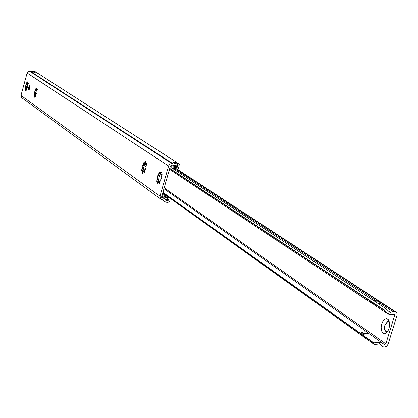 <?xml version="1.0" encoding="UTF-8"?>
<svg xmlns="http://www.w3.org/2000/svg" width="418" height="418" viewBox="0 0 418 418"><rect width="100%" height="100%" fill="white"/><g stroke="black" fill="none" stroke-linecap="round" stroke-linejoin="round"><path stroke-width="0.63" d="M162.801 200.3L160.946 199.255L159.989 196.209L168.684 165.706L169.687 164.352L170.873 163.767L173.271 164.013L175.137 163.229L176.986 163.114L178.387 163.511L176.903 165.073L172.503 165.763L171.286 165.486L170.392 166.056L161.604 196.946L161.844 197.709L164.253 198.508L165.68 200.018L166.792 200.525L167.257 202.511L168.809 202.087L169.154 201.084M162.947 193.137L374.476 344.61L380.751 345.096L382.846 346.7L384.325 347.144L386.629 346.308L388.103 344.16L397.001 315.433L396.959 313.557L396.013 312.11L394.571 311.509L390.94 312.199L388.881 311.483L385.636 308.5L171.526 167.78M375.573 301.885L379.241 301.848L380.385 303.212L378.374 303.729M28.685 89.891L29.229 89.541L29.814 88.031L30.007 86.38L29.715 85.716L28.67 87.608L28.685 89.891M29.098 88.365L29.391 87.273L29.098 88.365M27.724 83.772L27.295 84.854L26.527 84.797L27.692 83.715M27.227 84.849L26.621 87.963L25.493 90.868L25.749 88.407L25.101 89.238L25.785 86.458L25.514 86.27L26.977 81.975L27.133 83.36L27.99 81.311L27.734 83.772L28.387 82.936L27.698 85.721L27.969 85.909L26.501 90.22L26.344 88.825M36.251 91.056L35.326 95.173M36.774 89.938L36.324 91.061L35.546 91.004L36.763 89.88M159.362 175.743L158.239 181.234M160.313 173.831L159.577 175.732L158.709 175.764L160.298 174.201M145.083 163.375L144.367 165.282L143.505 165.303L145.056 163.788M144.173 165.288L143.066 170.675M179.615 164.786L179.578 164.363L177.697 163.01L173.386 162.545L172.373 161.891L176.673 162.356L37.735 73.275L33.848 72.492L37.442 73.103M163.793 198.174L165.465 197.562L167.09 198.043L168.02 199.302L165.115 199.49M167.686 198.644L168.835 199.726L168.386 200.279L166.792 200.525M177.572 165.643L178.413 166.056L177.849 165.45L176.903 165.073M177.227 165.162L177.64 165.58L176.218 166.291L174.943 166.239L173.956 165.695M160.946 199.255L21.757 97.728L20.978 95.424L27.332 72.257L28.973 71.248L30.566 71.509L34.459 71.217L37.171 72.91M178.946 163.814L178.387 163.511M176.673 162.356L177.164 162.717M163.673 196.993L162.801 197.453M162.043 199.715L164.514 201.601L163.093 199.956L161.912 199.689M167.257 202.511L164.514 201.601M36.868 91.396L37.066 92.174L36.622 93.961L36.288 93.747L35.556 96.574L35.384 95.137L34.506 97.222L34.757 94.698L34.088 95.544L34.945 90.727L35.279 90.941L36.011 88.12L36.178 89.546L37.061 87.451L36.81 89.974L37.484 89.123L36.868 91.396M161.034 176.689L160.94 177.457L161.421 177.791L160.873 180.121L160.251 179.74L160.047 181.616L159.315 183.408L158.871 181.412L157.638 184.04L157.805 180.67L156.823 181.663L157.001 179.489L157.617 178.732L157.717 177.969L157.236 177.64L157.785 175.325L158.401 175.696L158.6 173.836L159.336 172.044L159.775 174.019L161.014 171.38L160.841 174.75L161.839 173.747L161.661 175.931L161.034 176.689M143.17 165.225L144.116 161.682L144.513 163.59L145.71 161.014L145.516 164.274L146.478 163.292L146.29 165.408L145.694 166.15L145.595 166.897L146.054 167.21L145.516 169.473L144.936 169.118L144.022 172.681L143.62 170.758L142.434 173.318L142.616 170.058L141.671 171.03L141.854 168.924L142.444 168.182L142.543 167.446L142.094 167.132L142.627 164.885L143.17 165.225M29.803 88.208L28.748 90.032L28.434 89.154L28.884 86.803L29.741 85.606L29.803 88.208M143.426 171.009L142.815 170.131L143.379 171.176M142.094 167.132L143.729 167.503L142.925 167.529L142.825 168.271L143.499 169.306M146.728 164.117L145.584 164.248M145.694 162.968L144.654 163.448M142.669 170.554L143.05 170.643L142.815 170.131M143.05 170.643L143.364 171.234M143.714 170.952L144.095 171.035L143.693 170.831M144.095 171.035L144.649 171.667M145.349 169.212L145.736 169.347M157.236 177.64L158.918 178.016L158.108 178.058L158.009 178.82L158.688 179.876L157.001 179.489M158.662 181.694L158.014 180.717L158.621 181.846M157.868 181.187L158.26 181.276L157.837 180.675M161.029 173.355L159.922 173.878M158.971 181.616L159.362 181.705L158.95 181.485M162.121 174.578L160.904 174.719M160.679 179.839L161.108 179.991M158.26 181.276L158.6 181.924M159.362 181.705L159.963 182.379M26.256 88.919L25.9 88.444L26.193 89.091M25.514 86.27L26.82 86.583L26.088 86.531L26.005 87.096L26.621 87.963L25.305 87.639M28.471 83.689L28.105 83.788M27.828 83.02L27.248 83.391L27.828 83.025M26.695 89.029L26.961 89.332M34.506 92.509L35.838 92.827L35.096 92.775L35.013 93.355L35.634 94.238L34.297 93.909M35.29 95.241L34.913 94.74L35.227 95.419M36.909 89.186L36.277 89.442M37.578 89.886L37.192 89.99M35.744 95.351L36.026 95.675M168.767 171.761L170.042 168.208L170.931 167.644L178.084 169.097L178.632 167.749M166.385 195.728L162.9 194.908L162.659 194.145L163.454 190.441M178.648 167.524L176.861 166.087M178.46 168.318L178.261 169.008M164.932 194.684L162.701 193.999M368.812 333.653L369.329 333.83M385.636 308.5L383.604 309.628L387.564 313.772L390.731 314.723L394.132 314.038L394.717 315.209L385.84 343.831L384.377 344.594L369.575 333.935L366.56 333.439L363.441 334.484L361.105 332.822L362.871 332.712L365.489 333.621M373.201 303.755L370.625 301.859L372.36 303.698L169.692 169.431M383.149 343.408L379.006 342.426L373.337 342.87L374.476 344.61M361.105 332.822L363.158 331.96L365.264 331.777L367.223 332.279L369.021 333.616M370.625 301.859L372.992 303.431L374.732 305.271L387.564 313.772M373.65 304.33L372.36 303.698M379.241 301.848L376.858 300.286L373.196 300.323M381.796 323.767L381.179 327.142L381.388 330.34L382.392 332.728L383.985 333.83L385.866 333.428L387.653 331.584L388.996 328.668L389.613 325.261L389.393 322.043L388.374 319.665L386.765 318.584L384.889 319.018L383.118 320.867L381.796 323.767M387.601 331.667L387.209 331.824C384.8 331.667 384.043 329.368 384.941 324.922L387.674 321.39L389.377 321.97M389.33 321.782L387.852 321.421L385.114 324.958C384.22 329.405 384.978 331.704 387.387 331.855L387.491 331.824M161.625 196.868L163.297 198.08M373.337 342.87L163.072 192.693M382.386 346.261L380.741 345.09L379.006 342.426M374.805 299.8L174.222 168.391M393.077 311.765L380.155 303.301M383.604 309.628L169.954 168.511M161.667 197.515L162.079 197.813M167.346 199.527L168.386 200.279M177.305 165.188L178.23 165.784M30.655 71.494L173.386 163.992M30.566 71.509L173.271 164.013M29.699 71.295L172.143 163.757M27.018 72.941L168.574 166.024M20.978 95.424L159.989 196.209M146.211 163.464L146.708 163.579M142.543 167.446L142.925 167.529M145.109 161.907L145.924 162.09M145.616 164.211L145.997 164.3M144.722 163.271L145.109 163.36M143.405 163.428L145.041 163.804M142.444 168.182L142.825 168.271M141.854 168.924L143.494 169.295M142.282 171.918L143.118 172.106M143.761 172.143L144.424 172.289M143.452 164.614L143.834 164.697M158.6 173.836L160.282 174.212M158.662 175.058L159.054 175.147M157.717 177.969L158.108 178.058M157.471 182.588L158.354 182.786M157.617 178.732L158.009 178.82M160.392 172.289L161.259 172.488M159.995 173.695L160.387 173.784M159.028 182.849L159.739 183.006M161.562 173.925L162.09 174.04M160.94 174.687L161.332 174.776M28.194 83.093L28.508 83.166M25.785 86.458L26.088 86.531M27.567 82.038L28.053 82.158M27.28 83.104L27.588 83.177M26.459 83.36L27.687 83.652M25.697 87.022L26.005 87.096M25.754 88.773L26.062 88.846M25.472 89.833L25.963 89.954M26.381 89.844L26.762 89.933M26.449 84.237L26.752 84.311M35.478 89.53L36.763 89.839M35.467 90.434L35.781 90.513M34.788 92.702L35.096 92.775M34.475 96.161L34.992 96.286M34.699 93.282L35.013 93.355M34.767 95.079L35.081 95.152M36.627 88.198L37.139 88.318M36.335 89.28L36.643 89.358M35.425 96.182L35.828 96.281M37.286 89.285L37.61 89.363M167.979 196.862L167.858 197.27L161.954 195.708M170.257 166.526L176.312 167.639L175.983 168.794M162.017 196.632L167.477 197.829L161.719 196.538L162.403 196.073M169.53 197.975L167.477 197.829L167.858 197.27L168.794 197.448M167.498 197.829L169.3 197.913M178.146 166.918L176.26 166.751L176.312 167.639L178.575 167.916L178.512 167.116M170.837 165.533L170.847 166.395M176.26 166.751L170.868 165.523M163.14 195.013L162.727 194.715M364.569 333.919L362.871 332.712M374.016 343.021L163.13 192.494M384.116 310.318L169.896 168.726M385.84 343.831L164.19 187.854M394.717 315.209L393.26 314.247M387.82 313.934L390.94 312.199M384.644 344.646L384.111 344.27M394.571 311.509L176.291 168.862M161.688 196.648L164.253 198.508M172.827 168.632L173.804 168.297M166.5 197.615L167.09 198.043M173.919 165.706L174.254 165.925M161.876 199.679L162.283 199.971M35.279 90.941L35.546 91.004M36.293 93.747L36.554 93.81M168.835 199.726L169.264 201.528M179.761 164.635L178.413 166.056M178.397 167.017L176.913 166.061M368.086 332.775L163.945 188.722M382.846 346.7L380.469 345.007M395.783 311.943L176.851 168.971"/></g></svg>
